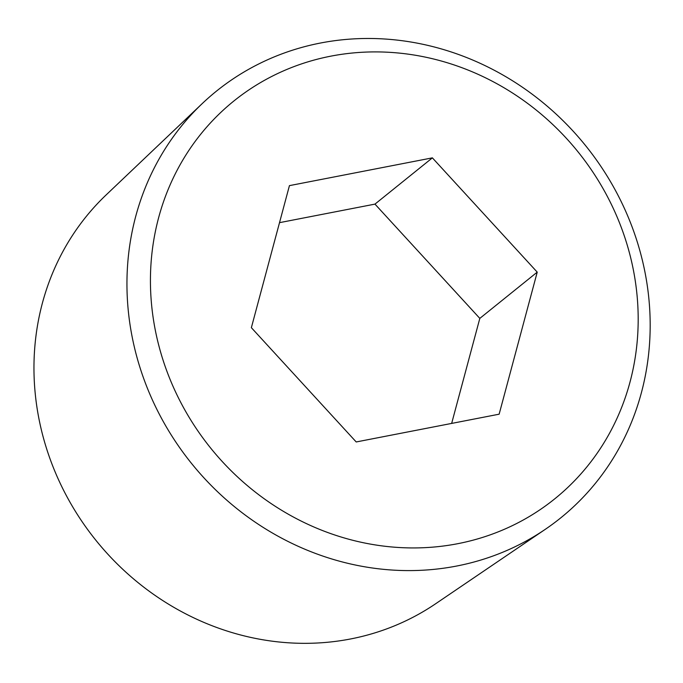 <?xml version="1.0" encoding="UTF-8"?>
<svg xmlns="http://www.w3.org/2000/svg" width="683" height="683" viewBox="0 0 683 683"><rect width="100%" height="100%" fill="white"/><g stroke="black" fill="none" stroke-linecap="round" stroke-linejoin="round"><path stroke-width="1.02" d="M456.671 566.036A274.156 253.12 -128.9 0 1 162.614 420.344A274.156 253.12 -128.9 0 1 202.159 103.654A274.156 253.12 -128.9 0 1 585.664 145.718A274.156 253.12 -128.9 0 1 545.179 529.402A274.156 253.12 -128.9 0 1 456.671 566.036M457.798 543.685A255.562 235.959 -128.9 0 1 158.644 217.638A255.562 235.959 -128.9 0 1 566.455 138.401A255.562 235.959 -128.9 0 1 457.798 543.685M289.438 185.631L432.382 157.858L537.231 272.133L499.145 414.188L356.21 441.961L251.361 327.678L289.438 185.631M279.509 222.658L374.967 204.115L432.382 157.858M374.967 204.115L479.816 318.389L537.231 272.133M479.816 318.389L451.659 423.409M545.179 529.402L435.626 603.763A263.296 243.097 -128.9 0 1 350.627 638.955A263.296 243.097 -128.9 0 1 68.215 499.025A263.296 243.097 -128.9 0 1 106.189 194.877L202.159 103.654"/></g></svg>
